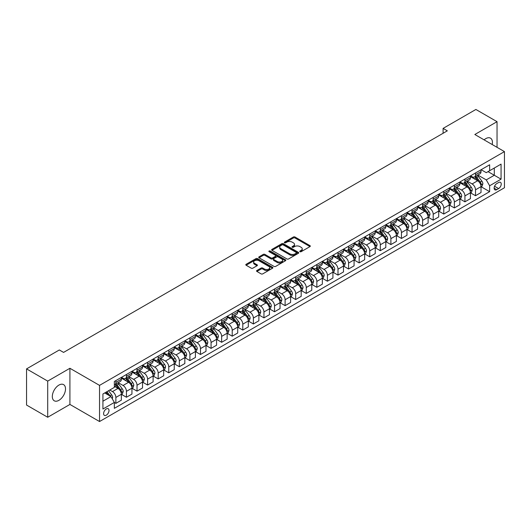 <?xml version="1.0" encoding="UTF-8"?>
<svg xmlns="http://www.w3.org/2000/svg" width="531" height="531" viewBox="0 0 531 531"><rect width="100%" height="100%" fill="white"/><g stroke="black" fill="none" stroke-linecap="round" stroke-linejoin="round"><path stroke-width="0.8" d="M299.988 251.701A0.823 0.478 0 0 0 301.15 251.701L309.971 246.603A1.175 0.677 0 0 0 310.316 246.125A1.175 0.677 0 0 0 309.971 245.647L295.024 237.012A1.175 0.677 0 0 0 293.364 237.012L284.536 242.109A0.823 0.478 0 0 0 284.297 242.441A0.823 0.478 0 0 0 284.536 242.78A0.823 0.478 0 0 0 285.698 242.78L286.84 242.123A3.757 2.17 0 0 1 292.156 242.123L293.404 242.84A3.757 2.17 0 0 1 294.506 244.373A3.757 2.17 0 0 1 293.404 245.906L292.262 246.57A0.823 0.478 0 0 0 292.023 246.902A0.823 0.478 0 0 0 292.262 247.24A0.823 0.478 0 0 0 293.424 247.24L294.566 246.583A3.757 2.17 0 0 1 299.882 246.583L301.13 247.3A3.757 2.17 0 0 1 302.232 248.833A3.757 2.17 0 0 1 301.13 250.366L299.988 251.03A0.823 0.478 0 0 0 299.743 251.362A0.823 0.478 0 0 0 299.988 251.701L299.988 251.03M58.914 400.328A9.332 5.39 120 0 0 65.014 392.104A9.332 5.39 120 0 0 63.587 384.623A9.332 5.39 120 0 0 58.914 385.088A9.332 5.39 120 0 0 52.821 393.312A9.332 5.39 120 0 0 54.248 400.792A9.332 5.39 120 0 0 58.914 400.328M492.204 144.538A9.332 5.39 120 0 0 490.498 138.146A9.332 5.39 120 0 0 485.832 138.611A9.332 5.39 120 0 0 484.113 139.865M106.306 415.182A3.83 2.21 120 0 0 108.809 411.81A3.83 2.21 120 0 0 108.218 408.737A3.83 2.21 120 0 0 106.306 408.93A3.83 2.21 120 0 0 103.804 412.302A3.83 2.21 120 0 0 104.388 415.375A3.83 2.21 120 0 0 106.306 415.182M256.898 270.485A1.175 0.677 0 0 0 256.553 270.963A1.175 0.677 0 0 0 256.898 271.447L261.093 273.87A1.175 0.677 0 0 0 262.752 273.87L272.556 268.208A1.175 0.677 0 0 0 272.901 267.73A1.175 0.677 0 0 0 272.556 267.252L257.601 258.617A1.175 0.677 0 0 0 255.942 258.617L246.138 264.279A1.175 0.677 0 0 0 245.8 264.757A1.175 0.677 0 0 0 246.138 265.234L251.209 268.162A1.175 0.677 0 0 0 252.869 268.162L257.064 265.739A1.175 0.677 0 0 0 257.409 265.261A1.175 0.677 0 0 0 257.064 264.777L254.548 263.33A3.14 1.812 0 0 1 253.632 262.048A3.14 1.812 0 0 1 255.57 260.369A3.14 1.812 0 0 1 258.995 260.761L268.839 266.449A3.14 1.812 0 0 1 269.761 267.73A3.14 1.812 0 0 1 267.816 269.403A3.14 1.812 0 0 1 264.392 269.011L262.752 268.062A1.175 0.677 0 0 0 261.093 268.062L256.898 270.485L256.898 271.447L261.093 269.044L261.093 268.062M69.919 368.282L47.704 381.105L26.55 368.892L26.55 405.047L47.704 417.26L69.919 404.436L99.536 421.534L99.536 385.38L69.919 368.282L69.919 404.436M497.043 147.333L497.043 121.679L474.833 134.502L504.45 151.607L99.536 385.38M497.043 121.679L475.889 109.466L443.1 128.396L443.1 133.281M26.55 368.892L59.339 349.962L63.574 352.405L447.328 130.838L443.1 128.396M286.926 258.955A1.175 0.677 0 0 0 288.585 258.955L298.389 253.294A1.175 0.677 0 0 0 298.734 252.816A1.175 0.677 0 0 0 298.389 252.338L283.435 243.702A1.175 0.677 0 0 0 281.775 243.702L271.972 249.364A1.175 0.677 0 0 0 271.626 249.842A1.175 0.677 0 0 0 271.972 250.32L286.926 258.955M269.436 251.88A0.823 0.478 0 0 1 270.272 251.993L270.272 251.017L285.472 259.792A1.175 0.677 0 0 1 285.817 260.27A1.175 0.677 0 0 1 285.472 260.754L275.669 266.409A1.175 0.677 0 0 1 274.009 266.409L259.055 257.781L259.055 256.818A1.175 0.677 0 0 0 258.716 257.296A1.175 0.677 0 0 0 259.055 257.781M259.055 256.818L263.25 254.395A1.175 0.677 0 0 1 264.916 254.395L270.976 257.9A1.175 0.677 0 0 0 272.635 257.9L275.423 256.294A1.175 0.677 0 0 0 275.762 255.809A1.175 0.677 0 0 0 275.423 255.331L269.111 251.687A0.823 0.478 0 0 1 268.865 251.355A0.823 0.478 0 0 1 269.376 250.911A0.823 0.478 0 0 1 270.272 251.017M498.609 182.531L496.75 183.607A3.71 2.144 120 0 0 494.328 186.872A3.71 2.144 120 0 0 494.892 189.846A3.71 2.144 120 0 0 496.75 189.667L498.609 188.591A3.71 2.144 120 0 0 501.032 185.319A3.71 2.144 120 0 0 500.467 182.345A3.71 2.144 120 0 0 498.609 182.531M99.536 421.534L504.45 187.762L504.45 151.607M481.139 169.708L486.257 172.661L489.642 170.71L489.642 164.796L114.344 381.47L114.344 387.384L102.921 393.975L102.921 409.029L114.344 402.432L114.344 408.339L489.642 191.664L489.642 185.757L486.257 179.89L477.84 175.038M489.642 170.71L501.065 164.112L501.065 179.159L489.642 185.757M47.704 381.105L47.704 417.26M488.035 171.639L494.295 175.25L494.295 168.022L501.065 164.112M486.257 179.89L494.295 175.25L501.065 179.159M102.921 401.21L110.959 396.571L104.7 392.953M114.344 402.478L115.871 403.361L115.871 397.447A4.786 2.761 -120 0 0 112.486 391.586L109.778 390.019M115.871 403.361L121.367 400.182L121.367 394.274A4.786 2.761 -120 0 0 117.982 388.407L114.344 386.309M121.493 394.394L126.444 397.254L126.444 391.34A4.786 2.761 -120 0 0 123.059 385.479L118.201 382.672M126.444 397.254L131.947 394.075L131.947 388.168A4.786 2.761 -120 0 0 128.562 382.3L121.367 378.152M132.073 388.287L137.025 391.148L137.025 385.234A4.786 2.761 -120 0 0 133.639 379.373L128.781 376.565M137.025 391.148L142.527 387.969L142.527 382.054A4.786 2.761 -120 0 0 139.142 376.194L131.947 372.045M142.653 382.181L147.598 385.041L147.598 379.127A4.786 2.761 -120 0 0 144.213 373.266L139.354 370.459M147.598 385.041L153.101 381.862L153.101 375.948A4.786 2.761 -120 0 0 149.715 370.087L142.527 365.932M153.227 376.074L158.178 378.928L158.178 373.021A4.786 2.761 -120 0 0 154.793 367.16L149.934 364.352M158.178 378.928L163.681 375.756L163.681 369.841A4.786 2.761 -120 0 0 160.296 363.981L153.101 359.826M163.807 369.968L168.758 372.822L168.758 366.914A4.786 2.761 -120 0 0 165.373 361.047L160.515 358.246M168.758 372.822L174.254 369.649L174.254 363.735A4.786 2.761 -120 0 0 170.869 357.874L163.681 353.719M174.387 363.861L179.332 366.715L179.332 360.808A4.786 2.761 -120 0 0 175.947 354.94L171.088 352.139M179.332 366.715L184.834 363.543L184.834 357.628A4.786 2.761 -120 0 0 181.449 351.768L174.254 347.613M184.961 357.755L189.912 360.609L189.912 354.701A4.786 2.761 -120 0 0 186.527 348.834L181.668 346.033M189.912 360.609L195.415 357.436L195.415 351.522A4.786 2.761 -120 0 0 192.03 345.661L184.834 341.506M195.541 351.648L200.492 354.502L200.492 348.595A4.786 2.761 -120 0 0 197.107 342.727L192.242 339.92M200.492 354.502L205.988 351.33L205.988 345.415A4.786 2.761 -120 0 0 202.603 339.555L195.415 335.4M206.114 345.535L211.066 348.396L211.066 342.482A4.786 2.761 -120 0 0 207.681 336.621L202.822 333.813M211.066 348.396L216.568 345.223L216.568 339.309A4.786 2.761 -120 0 0 213.183 333.448L205.988 329.293M216.694 339.428L221.646 342.289L221.646 336.375A4.786 2.761 -120 0 0 218.261 330.514L213.402 327.707M221.646 342.289L227.149 339.117L227.149 333.202A4.786 2.761 -120 0 0 223.763 327.342L216.568 323.187M227.275 333.322L232.22 336.183L232.22 330.269A4.786 2.761 -120 0 0 228.834 324.408L223.976 321.6M232.22 336.183L237.722 333.003L237.722 327.096A4.786 2.761 -120 0 0 234.337 321.235L227.149 317.08M237.848 327.215L242.8 330.076L242.8 324.162A4.786 2.761 -120 0 0 239.415 318.301L234.556 315.494M242.8 330.076L248.302 326.897L248.302 320.989A4.786 2.761 -120 0 0 244.917 315.129L237.722 310.974M248.428 321.109L253.38 323.97L253.38 318.056A4.786 2.761 -120 0 0 249.995 312.195L245.136 309.387M253.38 323.97L258.876 320.79L258.876 314.883A4.786 2.761 -120 0 0 255.491 309.015L248.302 304.867M259.009 315.002L263.953 317.863L263.953 311.949A4.786 2.761 -120 0 0 260.568 306.088L255.71 303.281M263.953 317.863L269.456 314.684L269.456 308.776A4.786 2.761 -120 0 0 266.071 302.909L258.876 298.761M269.582 308.896L274.534 311.757L274.534 305.843A4.786 2.761 -120 0 0 271.149 299.982L266.29 297.174M274.534 311.757L280.036 308.577L280.036 302.67A4.786 2.761 -120 0 0 276.651 296.802L269.456 292.654M280.162 302.789L285.114 305.65L285.114 299.736A4.786 2.761 -120 0 0 281.729 293.875L276.863 291.068M285.114 305.65L290.61 302.471L290.61 296.557A4.786 2.761 -120 0 0 287.225 290.696L280.036 286.548M290.736 296.683L295.687 299.544L295.687 293.63A4.786 2.761 -120 0 0 292.302 287.769L287.444 284.961M295.687 299.544L301.19 296.364L301.19 290.45A4.786 2.761 -120 0 0 297.805 284.589L290.61 280.441M301.316 290.576L306.268 293.431L306.268 287.523A4.786 2.761 -120 0 0 302.882 281.662L298.024 278.855M306.268 293.431L311.77 290.258L311.77 284.344A4.786 2.761 -120 0 0 308.385 278.483L301.19 274.328M311.896 284.47L316.841 287.324L316.841 281.417A4.786 2.761 -120 0 0 313.456 275.549L308.597 272.748M316.841 287.324L322.344 284.151L322.344 278.237A4.786 2.761 -120 0 0 318.958 272.376L311.77 268.221M322.47 278.363L327.421 281.218L327.421 275.31A4.786 2.761 -120 0 0 324.036 269.443L319.177 266.642M327.421 281.218L332.924 278.045L332.924 272.131A4.786 2.761 -120 0 0 329.539 266.27L322.344 262.115M333.05 272.257L338.001 275.111L338.001 269.204A4.786 2.761 -120 0 0 334.616 263.336L329.758 260.535M338.001 275.111L343.497 271.938L343.497 266.024A4.786 2.761 -120 0 0 340.112 260.163L332.924 256.008M343.63 266.15L348.575 269.005L348.575 263.097A4.786 2.761 -120 0 0 345.19 257.23L340.331 254.422M348.575 269.005L354.077 265.832L354.077 259.918A4.786 2.761 -120 0 0 350.692 254.057L343.497 249.902M354.204 260.037L359.155 262.898L359.155 256.984A4.786 2.761 -120 0 0 355.77 251.123L350.911 248.316M359.155 262.898L364.658 259.725L364.658 253.811A4.786 2.761 -120 0 0 361.272 247.95L354.077 243.795M364.784 253.931L369.735 256.792L369.735 250.878A4.786 2.761 -120 0 0 366.35 245.017L361.485 242.209M369.735 256.792L375.231 253.619L375.231 247.705A4.786 2.761 -120 0 0 371.846 241.844L364.658 237.689M375.357 247.824L380.309 250.685L380.309 244.771A4.786 2.761 -120 0 0 376.924 238.91L372.065 236.103M380.309 250.685L385.811 247.506L385.811 241.598A4.786 2.761 -120 0 0 382.426 235.737L375.231 231.582M385.937 241.718L390.889 244.579L390.889 238.665A4.786 2.761 -120 0 0 387.504 232.804L382.645 229.996M390.889 244.579L396.392 241.399L396.392 235.492A4.786 2.761 -120 0 0 393.006 229.631L385.811 225.476M396.518 235.611L401.463 238.472L401.463 232.558A4.786 2.761 -120 0 0 398.084 226.697L393.219 223.89M401.463 238.472L406.965 235.293L406.965 229.385A4.786 2.761 -120 0 0 403.58 223.518L396.392 219.369M407.091 229.505L412.043 232.366L412.043 226.452A4.786 2.761 -120 0 0 408.658 220.591L403.799 217.783M412.043 232.366L417.545 229.186L417.545 223.279A4.786 2.761 -120 0 0 414.16 217.411L406.965 213.263M417.671 223.398L422.623 226.259L422.623 220.345A4.786 2.761 -120 0 0 419.238 214.484L414.379 211.677M422.623 226.259L428.119 223.08L428.119 217.172A4.786 2.761 -120 0 0 424.734 211.305L417.545 207.156M428.252 217.292L433.196 220.153L433.196 214.239A4.786 2.761 -120 0 0 429.811 208.378L424.953 205.57M433.196 220.153L438.699 216.973L438.699 211.066A4.786 2.761 -120 0 0 435.314 205.198L428.119 201.05M438.825 211.185L443.777 214.046L443.777 208.132A4.786 2.761 -120 0 0 440.391 202.271L435.533 199.464M443.777 214.046L449.279 210.867L449.279 204.953A4.786 2.761 -120 0 0 445.894 199.092L438.699 194.943M449.405 205.079L454.357 207.933L454.357 202.026A4.786 2.761 -120 0 0 450.972 196.165L446.106 193.357M454.357 207.933L459.853 204.76L459.853 198.846A4.786 2.761 -120 0 0 456.468 192.985L449.279 188.83M459.979 198.972L464.93 201.826L464.93 195.919A4.786 2.761 -120 0 0 461.545 190.052L456.687 187.251M464.93 201.826L470.433 198.654L470.433 192.74A4.786 2.761 -120 0 0 467.048 186.879L459.853 182.724M470.559 192.866L475.51 195.72L475.51 189.813A4.786 2.761 -120 0 0 472.125 183.945L467.267 181.144M475.51 195.72L481.013 192.547L481.013 186.633A4.786 2.761 -120 0 0 477.628 180.772L470.433 176.617M470.559 175.814L472.125 176.717A4.786 2.761 -120 0 0 474.515 176.956A4.786 2.761 -120 0 0 475.51 174.765L475.51 172.953M459.979 181.921L461.545 182.823A4.786 2.761 -120 0 0 463.941 183.062A4.786 2.761 -120 0 0 464.93 180.872L464.93 179.06M449.405 188.027L450.972 188.93A4.786 2.761 -120 0 0 453.361 189.169A4.786 2.761 -120 0 0 454.357 186.978L454.357 185.166M438.825 194.134L440.391 195.036A4.786 2.761 -120 0 0 442.788 195.275A4.786 2.761 -120 0 0 443.777 193.085L443.777 191.273M428.252 200.24L429.811 201.143A4.786 2.761 -120 0 0 432.207 201.382A4.786 2.761 -120 0 0 433.196 199.191L433.196 197.379M417.671 206.347L419.238 207.249A4.786 2.761 -120 0 0 421.627 207.488A4.786 2.761 -120 0 0 422.623 205.298L422.623 203.492M407.091 212.453L408.658 213.356A4.786 2.761 -120 0 0 411.054 213.595A4.786 2.761 -120 0 0 412.043 211.404L412.043 209.599M396.518 218.56L398.084 219.462A4.786 2.761 -120 0 0 400.474 219.701A4.786 2.761 -120 0 0 401.463 217.511L401.463 215.705M385.937 224.666L387.504 225.575A4.786 2.761 -120 0 0 389.893 225.808A4.786 2.761 -120 0 0 390.889 223.617L390.889 221.812M375.357 230.773L376.924 231.682A4.786 2.761 -120 0 0 379.32 231.914A4.786 2.761 -120 0 0 380.309 229.724L380.309 227.918M364.784 236.886L366.35 237.788A4.786 2.761 -120 0 0 368.74 238.021A4.786 2.761 -120 0 0 369.735 235.83L369.735 234.025M354.204 242.992L355.77 243.895A4.786 2.761 -120 0 0 358.166 244.127A4.786 2.761 -120 0 0 359.155 241.937L359.155 240.131M343.623 249.099L345.19 250.001A4.786 2.761 -120 0 0 347.586 250.24A4.786 2.761 -120 0 0 348.575 248.043L348.575 246.238M333.05 255.205L334.616 256.108A4.786 2.761 -120 0 0 337.006 256.347A4.786 2.761 -120 0 0 338.001 254.15L338.001 252.344M322.47 261.312L324.036 262.214A4.786 2.761 -120 0 0 326.432 262.453A4.786 2.761 -120 0 0 327.421 260.263L327.421 258.451M311.896 267.418L313.456 268.321A4.786 2.761 -120 0 0 315.852 268.56A4.786 2.761 -120 0 0 316.841 266.37L316.841 264.557M301.316 273.525L302.882 274.427A4.786 2.761 -120 0 0 305.272 274.666A4.786 2.761 -120 0 0 306.268 272.476L306.268 270.664M290.736 279.631L292.302 280.534A4.786 2.761 -120 0 0 294.698 280.773A4.786 2.761 -120 0 0 295.687 278.583L295.687 276.77M280.162 285.738L281.729 286.64A4.786 2.761 -120 0 0 284.118 286.879A4.786 2.761 -120 0 0 285.114 284.689L285.114 282.877M269.582 291.844L271.149 292.747A4.786 2.761 -120 0 0 273.545 292.986A4.786 2.761 -120 0 0 274.534 290.796L274.534 288.99M259.002 297.951L260.568 298.853A4.786 2.761 -120 0 0 262.964 299.092A4.786 2.761 -120 0 0 263.953 296.902L263.953 295.097M248.428 304.057L249.995 304.96A4.786 2.761 -120 0 0 252.384 305.199A4.786 2.761 -120 0 0 253.38 303.009L253.38 301.203M237.848 310.164L239.415 311.073A4.786 2.761 -120 0 0 241.811 311.305A4.786 2.761 -120 0 0 242.8 309.115L242.8 307.31M227.275 316.27L228.834 317.18A4.786 2.761 -120 0 0 231.231 317.412A4.786 2.761 -120 0 0 232.22 315.222L232.22 313.416M216.694 322.383L218.261 323.286A4.786 2.761 -120 0 0 220.65 323.518A4.786 2.761 -120 0 0 221.646 321.328L221.646 319.523M206.114 328.49L207.681 329.393A4.786 2.761 -120 0 0 210.077 329.625A4.786 2.761 -120 0 0 211.066 327.435L211.066 325.629M195.541 334.596L197.107 335.499A4.786 2.761 -120 0 0 199.497 335.738A4.786 2.761 -120 0 0 200.492 333.541L200.492 331.736M184.961 340.703L186.527 341.606A4.786 2.761 -120 0 0 188.923 341.845A4.786 2.761 -120 0 0 189.912 339.648L189.912 337.842M174.38 346.809L175.947 347.712A4.786 2.761 -120 0 0 178.343 347.951A4.786 2.761 -120 0 0 179.332 345.761L179.332 343.949M163.807 352.916L165.373 353.819A4.786 2.761 -120 0 0 167.763 354.058A4.786 2.761 -120 0 0 168.758 351.867L168.758 350.055M153.227 359.022L154.793 359.925A4.786 2.761 -120 0 0 157.189 360.164A4.786 2.761 -120 0 0 158.178 357.974L158.178 356.162M142.653 365.129L144.213 366.032A4.786 2.761 -120 0 0 146.609 366.271A4.786 2.761 -120 0 0 147.598 364.08L147.598 362.268M132.073 371.235L133.639 372.138A4.786 2.761 -120 0 0 136.029 372.377A4.786 2.761 -120 0 0 137.025 370.187L137.025 368.375M121.493 377.342L123.059 378.245A4.786 2.761 -120 0 0 125.455 378.484A4.786 2.761 -120 0 0 126.444 376.293L126.444 374.488M481.139 186.759L489.642 191.664M474.515 176.956L480.017 173.776A4.786 2.761 -120 0 0 481.013 171.586L481.013 169.781M463.941 183.062L469.444 179.883A4.786 2.761 -120 0 0 470.433 177.693L470.433 175.887M453.361 189.169L458.864 185.989A4.786 2.761 -120 0 0 459.853 183.799L459.853 181.994M442.788 195.275L448.283 192.096A4.786 2.761 -120 0 0 449.279 189.906L449.279 188.1M432.207 201.382L437.71 198.209A4.786 2.761 -120 0 0 438.699 196.012L438.699 194.207M421.627 207.488L427.13 204.316A4.786 2.761 -120 0 0 428.119 202.119L428.119 200.313M411.054 213.595L416.55 210.422A4.786 2.761 -120 0 0 417.545 208.232L417.545 206.42M400.474 219.701L405.976 216.529A4.786 2.761 -120 0 0 406.965 214.338L406.965 212.526M389.893 225.808L395.396 222.635A4.786 2.761 -120 0 0 396.392 220.445L396.392 218.633M379.32 231.914L384.822 228.742A4.786 2.761 -120 0 0 385.811 226.551L385.811 224.739M368.74 238.021L374.242 234.848A4.786 2.761 -120 0 0 375.231 232.658L375.231 230.846M358.166 244.127L363.662 240.955A4.786 2.761 -120 0 0 364.658 238.764L364.658 236.959M347.586 250.24L353.088 247.061A4.786 2.761 -120 0 0 354.077 244.871L354.077 243.065M337.006 256.347L342.508 253.168A4.786 2.761 -120 0 0 343.497 250.977L343.497 249.172M326.432 262.453L331.928 259.274A4.786 2.761 -120 0 0 332.924 257.084L332.924 255.278M315.852 268.56L321.355 265.381A4.786 2.761 -120 0 0 322.344 263.19L322.344 261.385M305.272 274.666L310.774 271.487A4.786 2.761 -120 0 0 311.77 269.297L311.77 267.491M294.698 280.773L300.201 277.594A4.786 2.761 -120 0 0 301.19 275.403L301.19 273.598M284.118 286.879L289.621 283.707A4.786 2.761 -120 0 0 290.61 281.51L290.61 279.704M273.545 292.986L279.04 289.813A4.786 2.761 -120 0 0 280.036 287.616L280.036 285.811M262.964 299.092L268.467 295.92A4.786 2.761 -120 0 0 269.456 293.729L269.456 291.917M252.384 305.199L257.887 302.026A4.786 2.761 -120 0 0 258.876 299.836L258.876 298.024M241.811 311.305L247.307 308.133A4.786 2.761 -120 0 0 248.302 305.942L248.302 304.13M231.231 317.412L236.733 314.239A4.786 2.761 -120 0 0 237.722 312.049L237.722 310.237M220.65 323.518L226.153 320.346A4.786 2.761 -120 0 0 227.149 318.155L227.149 316.343M210.077 329.625L215.579 326.452A4.786 2.761 -120 0 0 216.568 324.262L216.568 322.456M199.497 335.738L204.999 332.559A4.786 2.761 -120 0 0 205.988 330.368L205.988 328.563M188.923 341.845L194.419 338.665A4.786 2.761 -120 0 0 195.415 336.475L195.415 334.669M178.343 347.951L183.845 344.772A4.786 2.761 -120 0 0 184.834 342.581L184.834 340.776M167.763 354.058L173.265 350.878A4.786 2.761 -120 0 0 174.254 348.688L174.254 346.882M157.189 360.164L162.685 356.985A4.786 2.761 -120 0 0 163.681 354.794L163.681 352.989M146.609 366.271L152.112 363.091A4.786 2.761 -120 0 0 153.101 360.901L153.101 359.095M136.029 372.377L141.531 369.204A4.786 2.761 -120 0 0 142.527 367.007L142.527 365.202M125.455 378.484L130.958 375.311A4.786 2.761 -120 0 0 131.947 373.114L131.947 371.308M114.344 384.783A4.786 2.761 -120 0 0 114.875 384.59L120.378 381.417A4.786 2.761 -120 0 0 121.367 379.227L121.367 377.415M114.875 384.59A4.786 2.761 -120 0 0 115.871 382.4L115.871 380.594M110.959 396.571L114.344 402.432M300.314 251.813L301.13 251.349A3.757 2.17 0 0 0 302.232 249.809L302.232 248.833M294.506 244.373L294.506 245.355A3.757 2.17 0 0 1 293.404 246.888L292.588 247.353M309.971 245.647L309.971 246.603L295.024 237.988A1.175 0.677 0 0 0 293.364 237.988L284.868 242.899M298.369 253.3L283.435 244.678A1.175 0.677 0 0 0 281.775 244.678L271.991 250.333M296.311 253.148A0.823 0.478 0 0 0 296.55 252.816A0.823 0.478 0 0 0 296.311 252.477L283.189 244.904A0.823 0.478 0 0 0 282.021 244.904L280.819 245.601A3.757 2.17 0 0 0 279.718 247.134A3.757 2.17 0 0 0 280.819 248.667L289.793 253.845A3.757 2.17 0 0 0 295.103 253.845L296.311 253.148L296.311 254.13A0.823 0.478 0 0 0 296.55 253.791L296.55 252.816M279.718 247.134L279.718 248.11A3.757 2.17 0 0 0 280.819 249.643L280.819 248.667M296.311 254.13L295.103 254.82A3.757 2.17 0 0 1 289.793 254.82L280.819 249.643M259.075 257.787L263.25 255.378L263.25 254.395M275.762 255.809L275.762 256.792A1.175 0.677 0 0 1 275.423 257.269L272.635 258.876A1.175 0.677 0 0 1 270.976 258.876L264.916 255.378A1.175 0.677 0 0 0 263.25 255.378M270.272 251.993L285.452 260.761M277.268 261.531A3.14 1.812 0 0 0 280.693 261.922A3.14 1.812 0 0 0 282.631 260.25A3.14 1.812 0 0 0 281.715 258.962L278.244 256.964A1.175 0.677 0 0 0 276.585 256.964L273.804 258.57A1.175 0.677 0 0 0 273.458 259.048A1.175 0.677 0 0 0 273.804 259.526L277.268 261.531L277.268 262.506A3.14 1.812 0 0 0 280.693 262.898A3.14 1.812 0 0 0 282.631 261.225L282.631 260.25M273.458 259.048L273.458 260.024A1.175 0.677 0 0 0 273.804 260.509L273.804 259.526M277.268 262.506L273.804 260.509M269.761 267.73L269.761 268.706A3.14 1.812 0 0 1 267.816 270.385A3.14 1.812 0 0 1 264.392 269.987L262.752 269.044A1.175 0.677 0 0 0 261.093 269.044M253.632 262.048L253.632 263.024A3.14 1.812 0 0 0 254.548 264.305L254.548 263.33M257.05 265.746L254.548 264.305M272.542 268.215L257.601 259.593A1.175 0.677 0 0 0 255.942 259.593L246.158 265.241L246.138 264.279M481.013 186.832L482.029 186.242L482.871 183.799A3.173 1.832 -120 0 0 481.856 181.098L478.404 176.484A9.153 5.283 -120 0 0 477.402 175.29M473.964 178.655A9.153 5.283 -120 0 0 472.092 176.697M480.721 184.888L481.159 183.938A3.173 1.832 -120 0 0 480.25 182.027L476.792 177.414A9.153 5.283 -120 0 0 475.796 176.219M474.94 176.71A7.6 4.387 60 0 1 476.188 178.124L479.115 182.033M474.78 176.803A9.153 5.283 60 0 1 475.776 177.998L478.079 181.071M470.433 192.939L471.448 192.348L472.291 189.906A3.173 1.832 -120 0 0 471.282 187.204L467.824 182.591A9.153 5.283 -120 0 0 466.822 181.396M463.384 184.768A9.153 5.283 -120 0 0 461.512 182.803M470.141 190.994L470.579 190.045A3.173 1.832 -120 0 0 469.676 188.133L466.218 183.52A9.153 5.283 -120 0 0 465.216 182.325M464.366 182.817A7.6 4.387 60 0 1 465.614 184.23L468.541 188.14M464.2 182.91A9.153 5.283 60 0 1 465.202 184.104L467.499 187.177M459.853 199.045L460.868 198.455L461.718 196.012A3.173 1.832 -120 0 0 460.702 193.317L457.244 188.697A9.153 5.283 -120 0 0 456.248 187.503M452.81 190.875A9.153 5.283 -120 0 0 450.932 188.91M459.567 197.101L460.005 196.151A3.173 1.832 -120 0 0 459.096 194.24L455.638 189.627A9.153 5.283 -120 0 0 454.642 188.432M453.786 188.923A7.6 4.387 60 0 1 455.034 190.344L457.961 194.246M453.627 189.016A9.153 5.283 60 0 1 454.622 190.211L456.919 193.284M449.279 205.152L450.295 204.568L451.138 202.119A3.173 1.832 -120 0 0 450.129 199.424L446.671 194.804A9.153 5.283 -120 0 0 445.668 193.609M442.23 196.981A9.153 5.283 -120 0 0 440.358 195.016M448.987 203.207L449.425 202.258A3.173 1.832 -120 0 0 448.516 200.346L445.058 195.733A9.153 5.283 -120 0 0 444.062 194.538M443.212 195.03A7.6 4.387 60 0 1 444.46 196.45L447.381 200.353M443.046 195.123A9.153 5.283 60 0 1 444.042 196.317L446.345 199.39M438.699 211.258L439.714 210.674L440.557 208.232A3.173 1.832 -120 0 0 439.549 205.53L436.09 200.91A9.153 5.283 -120 0 0 435.095 199.716M431.65 203.088A9.153 5.283 -120 0 0 429.778 201.123M438.407 209.314L438.852 208.364A3.173 1.832 -120 0 0 437.942 206.459L434.484 201.84A9.153 5.283 -120 0 0 433.482 200.645M432.632 201.136A7.6 4.387 60 0 1 433.88 202.557L436.807 206.459M432.466 201.229A9.153 5.283 60 0 1 433.469 202.43L435.765 205.497M428.119 217.365L429.134 216.781L429.984 214.338A3.173 1.832 -120 0 0 428.968 211.637L425.51 207.017A9.153 5.283 -120 0 0 424.515 205.822M421.076 209.194A9.153 5.283 -120 0 0 419.198 207.229M427.833 215.42L428.271 214.471A3.173 1.832 -120 0 0 427.362 212.566L423.904 207.946A9.153 5.283 -120 0 0 422.908 206.751M422.052 207.243A7.6 4.387 60 0 1 423.3 208.663L426.227 212.566M421.893 207.336A9.153 5.283 60 0 1 422.888 208.537L425.192 211.603M417.545 223.471L418.561 222.887L419.404 220.445A3.173 1.832 -120 0 0 418.395 217.743L414.937 213.123A9.153 5.283 -120 0 0 413.934 211.929M410.496 215.301A9.153 5.283 -120 0 0 408.624 213.336M417.253 221.527L417.691 220.577A3.173 1.832 -120 0 0 416.782 218.672L413.33 214.053A9.153 5.283 -120 0 0 412.328 212.858M411.479 213.349A7.6 4.387 60 0 1 412.726 214.77L415.647 218.672M411.313 213.442A9.153 5.283 60 0 1 412.315 214.643L414.611 217.71M406.965 229.578L407.981 228.994L408.83 226.551A3.173 1.832 -120 0 0 407.815 223.85L404.356 219.237A9.153 5.283 -120 0 0 403.361 218.035M399.923 221.407A9.153 5.283 -120 0 0 398.044 219.442M406.68 227.64L407.118 226.684A3.173 1.832 -120 0 0 406.208 224.779L402.75 220.159A9.153 5.283 -120 0 0 401.748 218.964M400.898 219.456A7.6 4.387 60 0 1 402.146 220.876L405.073 224.779M400.732 219.549A9.153 5.283 60 0 1 401.735 220.75L404.031 223.816M396.392 235.684L397.407 235.1L398.25 232.658A3.173 1.832 -120 0 0 397.234 229.956L393.783 225.343A9.153 5.283 -120 0 0 392.781 224.142M389.342 227.514A9.153 5.283 -120 0 0 387.471 225.556M396.099 233.746L396.538 232.79A3.173 1.832 -120 0 0 395.628 230.885L392.17 226.266A9.153 5.283 -120 0 0 391.174 225.071M390.318 225.562A7.6 4.387 60 0 1 391.566 226.983L394.493 230.885M390.159 225.662A9.153 5.283 60 0 1 391.155 226.856L393.458 229.923M385.811 241.791L386.827 241.207L387.67 238.764A3.173 1.832 -120 0 0 386.661 236.063L383.203 231.45A9.153 5.283 -120 0 0 382.201 230.248M378.762 233.62A9.153 5.283 -120 0 0 376.891 231.662M385.519 239.853L385.957 238.897A3.173 1.832 -120 0 0 385.055 236.992L381.597 232.379A9.153 5.283 -120 0 0 380.594 231.177M379.745 231.669A7.6 4.387 60 0 1 380.992 233.089L383.92 236.999M379.579 231.768A9.153 5.283 60 0 1 380.581 232.963L382.878 236.029M375.231 247.897L376.247 247.313L377.096 244.871A3.173 1.832 -120 0 0 376.081 242.169L372.623 237.556A9.153 5.283 -120 0 0 371.627 236.361M368.189 239.727A9.153 5.283 -120 0 0 366.31 237.769M374.946 245.959L375.384 245.003A3.173 1.832 -120 0 0 374.474 243.098L371.016 238.485A9.153 5.283 -120 0 0 370.021 237.284M369.164 237.775A7.6 4.387 60 0 1 370.412 239.196L373.339 243.105M369.005 237.875A9.153 5.283 60 0 1 370.001 239.069L372.297 242.136M364.658 254.004L365.673 253.42L366.516 250.977A3.173 1.832 -120 0 0 365.507 248.276L362.049 243.663A9.153 5.283 -120 0 0 361.047 242.468M357.609 245.833A9.153 5.283 -120 0 0 355.737 243.875M364.366 252.066L364.804 251.11A3.173 1.832 -120 0 0 363.894 249.205L360.436 244.592A9.153 5.283 -120 0 0 359.441 243.39M358.591 243.888A7.6 4.387 60 0 1 359.839 245.302L362.759 249.212M358.425 243.981A9.153 5.283 60 0 1 359.421 245.176L361.724 248.242M354.077 260.117L355.093 259.526L355.936 257.084A3.173 1.832 -120 0 0 354.927 254.382L351.469 249.769A9.153 5.283 -120 0 0 350.473 248.574M347.028 251.94A9.153 5.283 -120 0 0 345.157 249.982M353.785 258.172L354.23 257.223A3.173 1.832 -120 0 0 353.321 255.311L349.863 250.698A9.153 5.283 -120 0 0 348.86 249.504M348.011 249.995A7.6 4.387 60 0 1 349.259 251.409L352.186 255.318M347.845 250.088A9.153 5.283 60 0 1 348.847 251.282L351.144 254.349M343.497 266.223L344.513 265.633L345.362 263.19A3.173 1.832 -120 0 0 344.347 260.489L340.889 255.876A9.153 5.283 -120 0 0 339.893 254.681M336.455 258.046A9.153 5.283 -120 0 0 334.576 256.088M343.212 264.279L343.65 263.33A3.173 1.832 -120 0 0 342.741 261.418L339.282 256.805A9.153 5.283 -120 0 0 338.287 255.61M337.431 256.101A7.6 4.387 60 0 1 338.678 257.515L341.606 261.425M337.271 256.194A9.153 5.283 60 0 1 338.267 257.389L340.57 260.455M332.924 272.33L333.939 271.739L334.782 269.297A3.173 1.832 -120 0 0 333.773 266.595L330.315 261.982A9.153 5.283 -120 0 0 329.313 260.787M325.875 264.153A9.153 5.283 -120 0 0 324.003 262.195M332.632 270.385L333.07 269.436A3.173 1.832 -120 0 0 332.16 267.524L328.709 262.911A9.153 5.283 -120 0 0 327.707 261.717M326.857 262.208A7.6 4.387 60 0 1 328.105 263.622L331.025 267.531M326.691 262.301A9.153 5.283 60 0 1 327.693 263.495L329.99 266.569M322.344 278.436L323.359 277.846L324.209 275.403A3.173 1.832 -120 0 0 323.193 272.702L319.735 268.089A9.153 5.283 -120 0 0 318.739 266.894M315.301 270.266A9.153 5.283 -120 0 0 313.423 268.301M322.058 276.492L322.496 275.543A3.173 1.832 -120 0 0 321.587 273.631L318.129 269.018A9.153 5.283 -120 0 0 317.126 267.823M316.277 268.314A7.6 4.387 60 0 1 317.525 269.728L320.452 273.638M316.111 268.407A9.153 5.283 60 0 1 317.113 269.602L319.41 272.675M311.77 284.543L312.786 283.952L313.629 281.51A3.173 1.832 -120 0 0 312.613 278.815L309.161 274.195A9.153 5.283 -120 0 0 308.159 273M304.721 276.372A9.153 5.283 -120 0 0 302.849 274.408M311.478 282.598L311.916 281.649A3.173 1.832 -120 0 0 311.007 279.737L307.549 275.124A9.153 5.283 -120 0 0 306.553 273.93M305.697 274.421A7.6 4.387 60 0 1 306.945 275.841L309.872 279.744M305.537 274.514A9.153 5.283 60 0 1 306.533 275.708L308.836 278.782M301.19 290.649L302.205 290.065L303.048 287.616A3.173 1.832 -120 0 0 302.039 284.921L298.581 280.302A9.153 5.283 -120 0 0 297.579 279.107M294.141 282.479A9.153 5.283 -120 0 0 292.269 280.514M300.898 288.705L301.336 287.756A3.173 1.832 -120 0 0 300.433 285.844L296.975 281.231A9.153 5.283 -120 0 0 295.973 280.036M295.123 280.527A7.6 4.387 60 0 1 296.371 281.948L299.298 285.851M294.957 280.62A9.153 5.283 60 0 1 295.959 281.815L298.256 284.888M290.61 296.756L291.625 296.172L292.475 293.729A3.173 1.832 -120 0 0 291.459 291.028L288.001 286.408A9.153 5.283 -120 0 0 287.005 285.213M283.567 288.585A9.153 5.283 -120 0 0 281.689 286.621M290.324 294.811L290.762 293.862A3.173 1.832 -120 0 0 289.853 291.957L286.395 287.337A9.153 5.283 -120 0 0 285.399 286.143M284.543 286.634A7.6 4.387 60 0 1 285.791 288.054L288.718 291.957M284.384 286.727A9.153 5.283 60 0 1 285.379 287.928L287.676 290.995M280.036 302.862L281.052 302.278L281.895 299.836A3.173 1.832 -120 0 0 280.886 297.134L277.428 292.515A9.153 5.283 -120 0 0 276.425 291.32M272.987 294.692A9.153 5.283 -120 0 0 271.115 292.727M279.744 300.918L280.182 299.969A3.173 1.832 -120 0 0 279.273 298.064L275.815 293.444A9.153 5.283 -120 0 0 274.819 292.249M273.969 292.74A7.6 4.387 60 0 1 275.217 294.161L278.138 298.064M273.804 292.833A9.153 5.283 60 0 1 274.799 294.035L277.102 297.101M269.456 308.969L270.471 308.385L271.314 305.942A3.173 1.832 -120 0 0 270.306 303.241L266.847 298.621A9.153 5.283 -120 0 0 265.852 297.426M262.407 300.798A9.153 5.283 -120 0 0 260.535 298.834M269.164 307.024L269.609 306.075A3.173 1.832 -120 0 0 268.699 304.17L265.241 299.55A9.153 5.283 -120 0 0 264.239 298.356M263.389 298.847A7.6 4.387 60 0 1 264.637 300.267L267.564 304.17M263.223 298.94A9.153 5.283 60 0 1 264.226 300.141L266.522 303.208M258.876 315.075L259.891 314.491L260.741 312.049A3.173 1.832 -120 0 0 259.725 309.347L256.267 304.734A9.153 5.283 -120 0 0 255.272 303.533M251.833 306.905A9.153 5.283 -120 0 0 249.955 304.94M258.59 313.137L259.028 312.182A3.173 1.832 -120 0 0 258.119 310.277L254.661 305.657A9.153 5.283 -120 0 0 253.665 304.462M252.809 304.953A7.6 4.387 60 0 1 254.057 306.374L256.984 310.277M252.65 305.046A9.153 5.283 60 0 1 253.645 306.248L255.949 309.314M248.302 321.182L249.318 320.598L250.161 318.155A3.173 1.832 -120 0 0 249.152 315.454L245.694 310.841A9.153 5.283 -120 0 0 244.691 309.639M241.253 313.011A9.153 5.283 -120 0 0 239.381 311.053M248.01 319.244L248.448 318.288A3.173 1.832 -120 0 0 247.539 316.383L244.087 311.763A9.153 5.283 -120 0 0 243.085 310.569M242.236 311.06A7.6 4.387 60 0 1 243.483 312.48L246.404 316.383M242.07 311.159A9.153 5.283 60 0 1 243.072 312.354L245.368 315.421M237.722 327.288L238.738 326.704L239.587 324.262A3.173 1.832 -120 0 0 238.572 321.56L235.114 316.947A9.153 5.283 -120 0 0 234.118 315.746M230.68 319.118A9.153 5.283 -120 0 0 228.801 317.16M237.437 325.35L237.875 324.395A3.173 1.832 -120 0 0 236.965 322.49L233.507 317.877A9.153 5.283 -120 0 0 232.505 316.675M231.655 317.166A7.6 4.387 60 0 1 232.903 318.587L235.83 322.496M231.489 317.266A9.153 5.283 60 0 1 232.492 318.461L234.788 321.527M227.149 333.395L228.164 332.811L229.007 330.368A3.173 1.832 -120 0 0 227.991 327.667L224.54 323.054A9.153 5.283 -120 0 0 223.538 321.859M220.1 325.224A9.153 5.283 -120 0 0 218.228 323.266M226.856 331.457L227.295 330.501A3.173 1.832 -120 0 0 226.385 328.596L222.927 323.983A9.153 5.283 -120 0 0 221.931 322.782M221.075 323.273A7.6 4.387 60 0 1 222.323 324.693L225.25 328.603M220.916 323.372A9.153 5.283 60 0 1 221.912 324.567L224.215 327.634M216.568 339.501L217.584 338.917L218.427 336.475A3.173 1.832 -120 0 0 217.418 333.773L213.96 329.16A9.153 5.283 -120 0 0 212.958 327.966M209.519 331.331A9.153 5.283 -120 0 0 207.648 329.373M216.276 337.563L216.714 336.608A3.173 1.832 -120 0 0 215.812 334.703L212.354 330.09A9.153 5.283 -120 0 0 211.351 328.888M210.502 329.386A7.6 4.387 60 0 1 211.75 330.8L214.677 334.709M210.336 329.479A9.153 5.283 60 0 1 211.338 330.674L213.635 333.74M205.988 345.615L207.004 345.024L207.853 342.581A3.173 1.832 -120 0 0 206.838 339.88L203.38 335.267A9.153 5.283 -120 0 0 202.384 334.072M198.946 337.437A9.153 5.283 -120 0 0 197.067 335.479M205.703 343.67L206.141 342.714A3.173 1.832 -120 0 0 205.231 340.809L201.773 336.196A9.153 5.283 -120 0 0 200.778 335.001M199.921 335.492A7.6 4.387 60 0 1 201.169 336.906L204.096 340.816M199.762 335.585A9.153 5.283 60 0 1 200.758 336.78L203.054 339.847M195.415 351.721L196.43 351.13L197.273 348.688A3.173 1.832 -120 0 0 196.264 345.986L192.806 341.373A9.153 5.283 -120 0 0 191.804 340.179M188.366 343.544A9.153 5.283 -120 0 0 186.494 341.586M195.123 349.776L195.561 348.827A3.173 1.832 -120 0 0 194.651 346.916L191.193 342.303A9.153 5.283 -120 0 0 190.198 341.108M189.348 341.599A7.6 4.387 60 0 1 190.596 343.013L193.516 346.922M189.182 341.692A9.153 5.283 60 0 1 190.178 342.887L192.481 345.953M184.834 357.828L185.85 357.237L186.693 354.794A3.173 1.832 -120 0 0 185.684 352.093L182.226 347.48A9.153 5.283 -120 0 0 181.23 346.285M177.785 349.65A9.153 5.283 -120 0 0 175.914 347.692M184.542 355.883L184.98 354.934A3.173 1.832 -120 0 0 184.078 353.022L180.62 348.409A9.153 5.283 -120 0 0 179.617 347.214M178.768 347.705A7.6 4.387 60 0 1 180.016 349.119L182.943 353.029M178.602 347.798A9.153 5.283 60 0 1 179.604 348.993L181.901 352.066M174.254 363.934L175.27 363.343L176.119 360.901A3.173 1.832 -120 0 0 175.104 358.199L171.646 353.586A9.153 5.283 -120 0 0 170.65 352.392M167.212 355.763A9.153 5.283 -120 0 0 165.333 353.799M173.969 361.989L174.407 361.04A3.173 1.832 -120 0 0 173.498 359.129L170.039 354.516A9.153 5.283 -120 0 0 169.044 353.321M168.188 353.812A7.6 4.387 60 0 1 169.435 355.226L172.363 359.135M168.028 353.905A9.153 5.283 60 0 1 169.024 355.1L171.327 358.173M163.681 370.041L164.696 369.45L165.539 367.007A3.173 1.832 -120 0 0 164.53 364.312L161.072 359.693A9.153 5.283 -120 0 0 160.07 358.498M156.632 361.87A9.153 5.283 -120 0 0 154.76 359.905M163.389 368.096L163.827 367.147A3.173 1.832 -120 0 0 162.917 365.235L159.466 360.622A9.153 5.283 -120 0 0 158.464 359.427M157.614 359.918A7.6 4.387 60 0 1 158.862 361.339L161.782 365.242M157.448 360.011A9.153 5.283 60 0 1 158.45 361.206L160.747 364.279M153.101 376.147L154.116 375.563L154.966 373.114A3.173 1.832 -120 0 0 153.95 370.419L150.492 365.799A9.153 5.283 -120 0 0 149.496 364.605M146.058 367.976A9.153 5.283 -120 0 0 144.18 366.012M152.815 374.202L153.253 373.253A3.173 1.832 -120 0 0 152.344 371.342L148.886 366.729A9.153 5.283 -120 0 0 147.883 365.534M147.034 366.025A7.6 4.387 60 0 1 148.282 367.445L151.209 371.348M146.868 366.118A9.153 5.283 60 0 1 147.87 367.313L150.167 370.386M142.527 382.254L143.536 381.67L144.386 379.227A3.173 1.832 -120 0 0 143.37 376.525L139.918 371.906A9.153 5.283 -120 0 0 138.916 370.711M135.478 374.083A9.153 5.283 -120 0 0 133.606 372.118M142.235 380.309L142.673 379.36A3.173 1.832 -120 0 0 141.764 377.455L138.306 372.835A9.153 5.283 -120 0 0 137.31 371.64M136.454 372.131A7.6 4.387 60 0 1 137.702 373.552L140.629 377.455M136.294 372.224A9.153 5.283 60 0 1 137.29 373.426L139.593 376.492M131.947 388.36L132.962 387.776L133.805 385.333A3.173 1.832 -120 0 0 132.796 382.632L129.338 378.012A9.153 5.283 -120 0 0 128.336 376.818M124.898 380.189A9.153 5.283 -120 0 0 123.026 378.225M131.655 386.415L132.093 385.466A3.173 1.832 -120 0 0 131.19 383.561L127.732 378.942A9.153 5.283 -120 0 0 126.73 377.747M125.88 378.238A7.6 4.387 60 0 1 127.128 379.658L130.055 383.561M125.714 378.331A9.153 5.283 60 0 1 126.717 379.532L129.013 382.599M121.367 394.467L122.382 393.883L123.232 391.44A3.173 1.832 -120 0 0 122.216 388.738L118.758 384.119A9.153 5.283 -120 0 0 117.763 382.924M121.081 392.522L121.519 391.573A3.173 1.832 -120 0 0 120.61 389.668L117.152 385.048A9.153 5.283 -120 0 0 116.156 383.853M115.3 384.344A7.6 4.387 60 0 1 116.548 385.765L119.475 389.668M115.141 384.437A9.153 5.283 60 0 1 116.136 385.639L118.433 388.705M112.227 398.768L112.652 397.546A3.173 1.832 -120 0 0 111.643 394.845L108.556 390.723M110.322 396.199A3.173 1.832 -120 0 0 110.03 395.774L106.95 391.652M106.154 392.11L108.37 395.071M105.934 392.243L107.813 394.752M112.486 391.586L117.982 388.407M123.059 385.479L128.562 382.3M133.639 379.373L139.142 376.194M144.213 373.266L149.715 370.087M154.793 367.16L160.296 363.981M165.373 361.047L170.869 357.874M175.947 354.94L181.449 351.768M186.527 348.834L192.03 345.661M197.107 342.727L202.603 339.555M207.681 336.621L213.183 333.448M218.261 330.514L223.763 327.342M228.834 324.408L234.337 321.235M239.415 318.301L244.917 315.129M249.995 312.195L255.491 309.015M260.568 306.088L266.071 302.909M271.149 299.982L276.651 296.802M281.729 293.875L287.225 290.696M292.302 287.769L297.805 284.589M302.882 281.662L308.385 278.483M313.456 275.549L318.958 272.376M324.036 269.443L329.539 266.27M334.616 263.336L340.112 260.163M345.19 257.23L350.692 254.057M355.77 251.123L361.272 247.95M366.35 245.017L371.846 241.844M376.924 238.91L382.426 235.737M387.504 232.804L393.006 229.631M398.084 226.697L403.58 223.518M408.658 220.591L414.16 217.411M419.238 214.484L424.734 211.305M429.811 208.378L435.314 205.198M440.391 202.271L445.894 199.092M450.972 196.165L456.468 192.985M461.545 190.052L467.048 186.879M472.125 183.945L477.628 180.772M475.51 174.765L481.013 171.586M475.51 189.813L481.013 186.633M464.93 195.919L470.433 192.74M464.93 180.872L470.433 177.693M454.357 202.026L459.853 198.846M454.357 186.978L459.853 183.799M443.777 208.132L449.279 204.953M443.777 193.085L449.279 189.906M433.196 214.239L438.699 211.066M433.196 199.191L438.699 196.012M422.623 220.345L428.119 217.172M422.623 205.298L428.119 202.119M412.043 226.452L417.545 223.279M412.043 211.404L417.545 208.232M401.463 232.558L406.965 229.385M401.463 217.511L406.965 214.338M390.889 238.665L396.392 235.492M390.889 223.617L396.392 220.445M380.309 244.771L385.811 241.598M380.309 229.724L385.811 226.551M369.735 250.878L375.231 247.705M369.735 235.83L375.231 232.658M359.155 256.984L364.658 253.811M359.155 241.937L364.658 238.764M348.575 263.097L354.077 259.918M348.575 248.043L354.077 244.871M338.001 269.204L343.497 266.024M338.001 254.15L343.497 250.977M327.421 275.31L332.924 272.131M327.421 260.263L332.924 257.084M316.841 281.417L322.344 278.237M316.841 266.37L322.344 263.19M306.268 287.523L311.77 284.344M306.268 272.476L311.77 269.297M295.687 293.63L301.19 290.45M295.687 278.583L301.19 275.403M285.114 299.736L290.61 296.557M285.114 284.689L290.61 281.51M274.534 305.843L280.036 302.67M274.534 290.796L280.036 287.616M263.953 311.949L269.456 308.776M263.953 296.902L269.456 293.729M253.38 318.056L258.876 314.883M253.38 303.009L258.876 299.836M242.8 324.162L248.302 320.989M242.8 309.115L248.302 305.942M232.22 330.269L237.722 327.096M232.22 315.222L237.722 312.049M221.646 336.375L227.149 333.202M221.646 321.328L227.149 318.155M211.066 342.482L216.568 339.309M211.066 327.435L216.568 324.262M200.492 348.595L205.988 345.415M200.492 333.541L205.988 330.368M189.912 354.701L195.415 351.522M189.912 339.648L195.415 336.475M179.332 360.808L184.834 357.628M179.332 345.761L184.834 342.581M168.758 366.914L174.254 363.735M168.758 351.867L174.254 348.688M158.178 373.021L163.681 369.841M158.178 357.974L163.681 354.794M147.598 379.127L153.101 375.948M147.598 364.08L153.101 360.901M137.025 385.234L142.527 382.054M137.025 370.187L142.527 367.007M126.444 391.34L131.947 388.168M126.444 376.293L131.947 373.114M115.871 397.447L121.367 394.274M115.871 382.4L121.367 379.227M494.553 186.248L498.609 188.591M494.129 188.147L496.75 189.667M301.13 251.349L301.13 250.366M292.262 247.24L292.262 246.57M293.404 246.888L293.404 245.906M284.536 242.78L284.536 242.109M293.364 237.988L293.364 237.012M295.024 237.988L295.024 237.012M271.972 250.32L271.972 249.364M281.775 244.678L281.775 243.702M283.435 244.678L283.435 243.702M298.389 253.294L298.389 252.338M289.793 254.82L289.793 253.845M295.103 254.82L295.103 253.845M264.916 255.378L264.916 254.395M270.976 258.876L270.976 257.9M272.635 258.876L272.635 257.9M275.423 257.269L275.423 256.294M285.472 260.754L285.472 259.792M262.752 269.044L262.752 268.062M264.392 269.987L264.392 269.011M257.064 265.739L257.064 264.777M255.942 259.593L255.942 258.617M257.601 259.593L257.601 258.617M272.556 268.208L272.556 267.252M480.774 185.06L482.852 183.865M476.792 177.414L478.404 176.484M474.302 178.854L475.776 177.998M480.25 182.027L481.856 181.098M479.997 183.268L481.159 183.938M470.194 191.167L472.271 189.972M466.218 183.52L467.824 182.591M463.722 184.961L465.202 184.104M469.676 188.133L471.282 187.204M469.424 189.375L470.579 190.045M459.62 197.273L461.698 196.078M455.638 189.627L457.244 188.697M453.142 191.067L454.622 190.211M459.096 194.24L460.702 193.317M458.844 195.481L460.005 196.151M449.04 203.38L451.118 202.185M445.058 195.733L446.671 194.804M442.569 197.174L444.042 196.317M448.516 200.346L450.129 199.424M448.27 201.588L449.425 202.258M438.46 209.486L440.538 208.291M434.484 201.84L436.09 200.91M431.988 203.28L433.469 202.43M437.942 206.459L439.549 205.53M437.69 207.694L438.852 208.364M427.886 215.599L429.964 214.398M423.904 207.946L425.51 207.017M421.415 209.387L422.888 208.537M427.362 212.566L428.968 211.637M427.11 213.801L428.271 214.471M417.306 221.706L419.384 220.504M413.33 214.053L414.937 213.123M410.835 215.493L412.315 214.643M416.782 218.672L418.395 217.743M416.536 219.907L417.691 220.577M406.726 227.812L408.804 226.611M402.75 220.159L404.356 219.237M400.255 221.6L401.735 220.75M406.208 224.779L407.815 223.85M405.956 226.014L407.118 226.684M396.153 233.919L398.23 232.717M392.17 226.266L393.783 225.343M389.681 227.706L391.155 226.856M395.628 230.885L397.234 229.956M395.376 232.12L396.538 232.79M385.572 240.025L387.65 238.824M381.597 232.379L383.203 231.45M379.101 233.813L380.581 232.963M385.055 236.992L386.661 236.063M384.802 238.227L385.957 238.897M374.999 246.132L377.076 244.93M371.016 238.485L372.623 237.556M368.521 239.919L370.001 239.069M374.474 243.098L376.081 242.169M374.222 244.34L375.384 245.003M364.419 252.238L366.496 251.037M360.436 244.592L362.049 243.663M357.947 246.032L359.421 245.176M363.894 249.205L365.507 248.276M363.649 250.446L364.804 251.11M353.838 258.345L355.916 257.143M349.863 250.698L351.469 249.769M347.367 252.139L348.847 251.282M353.321 255.311L354.927 254.382M353.069 256.553L354.23 257.223M343.265 264.451L345.342 263.25M339.282 256.805L340.889 255.876M336.793 258.245L338.267 257.389M342.741 261.418L344.347 260.489M342.488 262.659L343.65 263.33M332.685 270.558L334.762 269.363M328.709 262.911L330.315 261.982M326.213 264.352L327.693 263.495M332.16 267.524L333.773 266.595M331.915 268.766L333.07 269.436M322.105 276.664L324.182 275.47M318.129 269.018L319.735 268.089M315.633 270.458L317.113 269.602M321.587 273.631L323.193 272.702M321.335 274.872L322.496 275.543M311.531 282.771L313.609 281.576M307.549 275.124L309.161 274.195M305.06 276.565L306.533 275.708M311.007 279.737L312.613 278.815M310.754 280.979L311.916 281.649M300.951 288.877L303.028 287.683M296.975 281.231L298.581 280.302M294.479 282.671L295.959 281.815M300.433 285.844L302.039 284.921M300.181 287.085L301.336 287.756M290.377 294.984L292.455 293.789M286.395 287.337L288.001 286.408M283.899 288.778L285.379 287.928M289.853 291.957L291.459 291.028M289.601 293.192L290.762 293.862M279.797 301.097L281.875 299.896M275.815 293.444L277.428 292.515M273.326 294.884L274.799 294.035M279.273 298.064L280.886 297.134M279.027 299.298L280.182 299.969M269.217 307.203L271.295 306.002M265.241 299.55L266.847 298.621M262.745 300.991L264.226 300.141M268.699 304.17L270.306 303.241M268.447 305.405L269.609 306.075M258.643 313.31L260.721 312.109M254.661 305.657L256.267 304.734M252.172 307.097L253.645 306.248M258.119 310.277L259.725 309.347M257.867 311.511L259.028 312.182M248.063 319.416L250.141 318.215M244.087 311.763L245.694 310.841M241.592 313.204L243.072 312.354M247.539 316.383L249.152 315.454M247.293 317.618L248.448 318.288M237.483 325.523L239.561 324.322M233.507 317.877L235.114 316.947M231.012 319.31L232.492 318.461M236.965 322.49L238.572 321.56M236.713 323.724L237.875 324.395M226.91 331.629L228.987 330.428M222.927 323.983L224.54 323.054M220.438 325.417L221.912 324.567M226.385 328.596L227.991 327.667M226.133 329.837L227.295 330.501M216.329 337.736L218.407 336.535M212.354 330.09L213.96 329.16M209.858 331.53L211.338 330.674M215.812 334.703L217.418 333.773M215.559 335.944L216.714 336.608M205.756 343.842L207.833 342.641M201.773 336.196L203.38 335.267M199.278 337.636L200.758 336.78M205.231 340.809L206.838 339.88M204.979 342.05L206.141 342.714M195.176 349.949L197.253 348.748M191.193 342.303L192.806 341.373M188.704 343.743L190.178 342.887M194.651 346.916L196.264 345.986M194.406 348.157L195.561 348.827M184.596 356.055L186.673 354.861M180.62 348.409L182.226 347.48M178.124 349.849L179.604 348.993M184.078 353.022L185.684 352.093M183.826 354.263L184.98 354.934M174.022 362.162L176.1 360.967M170.039 354.516L171.646 353.586M167.55 355.956L169.024 355.1M173.498 359.129L175.104 358.199M173.245 360.37L174.407 361.04M163.442 368.268L165.519 367.074M159.466 360.622L161.072 359.693M156.97 362.062L158.45 361.206M162.917 365.235L164.53 364.312M162.672 366.476L163.827 367.147M152.862 374.375L154.939 373.18M148.886 366.729L150.492 365.799M146.39 368.169L147.87 367.313M152.344 371.342L153.95 370.419M152.092 372.583L153.253 373.253M142.288 380.481L144.366 379.287M138.306 372.835L139.918 371.906M135.817 374.275L137.29 373.426M141.764 377.455L143.37 376.525M141.511 378.689L142.673 379.36M131.708 386.595L133.785 385.393M127.732 378.942L129.338 378.012M125.236 380.382L126.717 379.532M131.19 383.561L132.796 382.632M130.938 384.796L132.093 385.466M121.134 392.701L123.212 391.5M117.152 385.048L118.758 384.119M114.656 386.488L116.136 385.639M120.61 389.668L122.216 388.738M120.358 390.902L121.519 391.573M111.829 398.071L112.632 397.606M110.03 395.774L111.643 394.845"/></g></svg>
